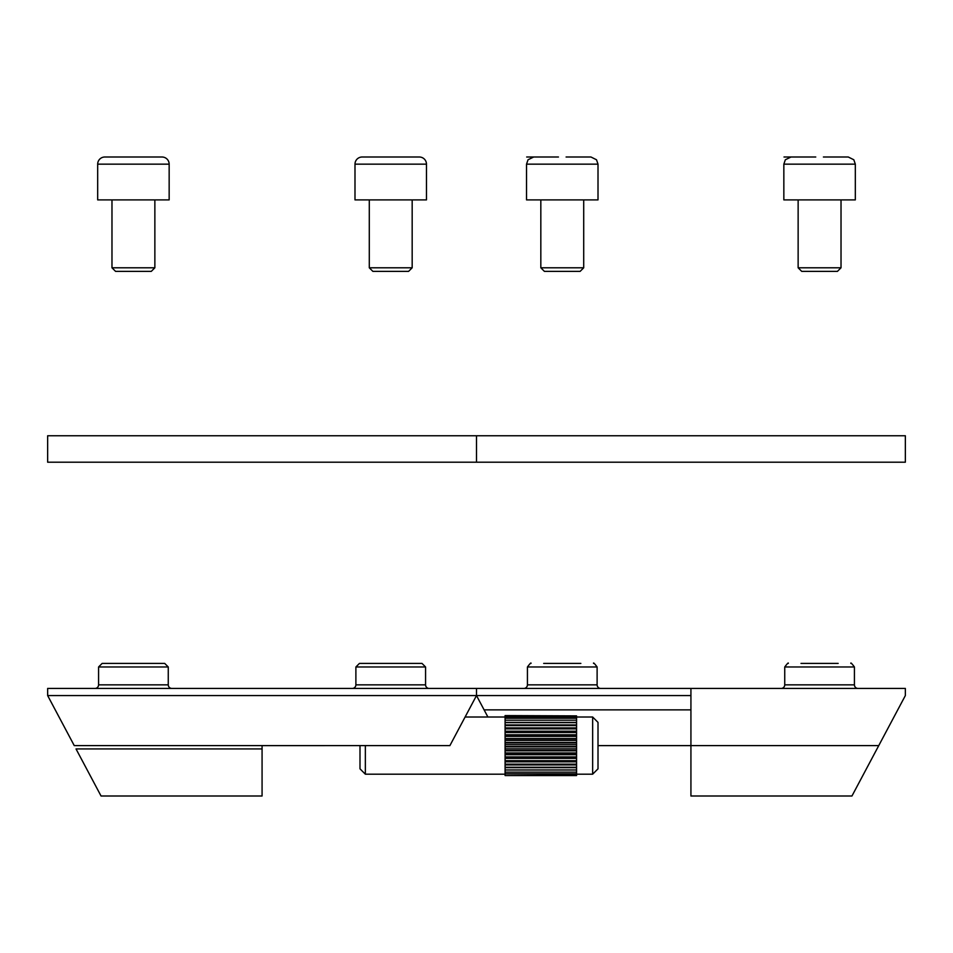 <?xml version="1.0" encoding="UTF-8"?>
<svg xmlns="http://www.w3.org/2000/svg" width="953" height="953" viewBox="0 0 953 953"><rect width="100%" height="100%" fill="white"/><g stroke="black" fill="none" stroke-linecap="round" stroke-linejoin="round"><path stroke-width="1.43" d="M171.838 688.423A3.574 3.574 0 0 1 168.264 684.85L98.576 684.85A3.574 3.574 0 0 1 95.002 688.423M429.148 688.423A3.574 3.574 0 0 1 425.574 684.85L355.886 684.85A3.574 3.574 0 0 1 352.312 688.423M390.73 663.407L422 663.407L425.574 666.981L355.886 666.981L359.46 663.407L390.73 663.407M133.42 663.407L164.69 663.407L168.264 666.981L98.576 666.981L102.15 663.407L133.42 663.407M262.075 795.993L262.075 748.939L76.026 748.939L101.042 795.993L262.075 795.993M76.026 748.939L101.03 795.969L76.026 748.939M449.899 745.603L476.5 695.571L476.5 688.423L47.65 688.423L47.65 695.571L74.251 745.603L449.899 745.603L262.075 745.615L262.075 748.939M487.9 717.013L476.5 695.571L47.65 695.571M781.162 688.423A3.574 3.574 0 0 0 784.736 684.85L854.424 684.85A3.574 3.574 0 0 0 857.998 688.423M523.852 688.423A3.574 3.574 0 0 0 527.426 684.85L597.114 684.85A3.574 3.574 0 0 0 600.688 688.423M543.686 663.407L580.853 663.407M800.996 663.407L838.163 663.407M598.007 745.615L690.925 745.615L690.925 795.993L851.958 795.993L905.35 695.571L905.35 688.423L690.925 688.423L690.925 745.603L878.749 745.603M484.1 709.866L690.925 709.866M476.5 695.571L690.925 695.571M476.5 688.423L690.925 688.423M505.09 722.398L576.565 722.398L576.565 716.763L505.09 716.763L505.09 722.398M505.09 727.901L576.565 727.901L576.565 725.233L505.09 725.233L505.09 727.901M505.09 734.775L576.565 734.775L576.565 731.559L505.09 731.559L505.09 734.775M505.09 738.551L576.565 738.551L576.565 735.156L505.09 735.156L505.09 738.551M505.09 731.189L576.565 731.189L576.565 728.223L505.09 728.223L505.09 731.189M505.09 724.947L576.565 724.947L576.565 722.636L505.09 722.636L505.09 724.947M592.647 717.013L598.007 722.374L598.007 768.833L592.647 774.193L592.647 717.013L576.565 717.013M505.09 740.469L505.09 738.956L576.565 738.956L576.565 742.482L505.09 742.482L505.09 740.469L576.565 740.469M365.356 745.615L365.356 774.193L505.09 774.193M505.09 746.473L576.565 746.473L576.565 742.899L505.09 742.899L505.09 746.473M505.09 754.311L576.565 754.311L576.565 750.845L505.09 750.845L505.09 754.311M505.09 761.483L576.565 761.483L576.565 758.385L505.09 758.385L505.09 761.483M505.09 767.415L576.565 767.415L576.565 764.937L505.09 764.937L505.09 767.415M576.565 772.144L505.09 772.144L505.09 770L576.565 770L576.565 775.551L505.09 775.551L576.565 774.98M505.09 767.689L576.565 767.689L576.565 769.941L505.09 769.941L505.09 767.689M505.09 764.64L576.565 764.64L576.565 761.828L505.09 761.828L505.09 764.64M505.09 758.016L576.565 758.016L576.565 754.705L505.09 754.705L505.09 758.016M505.09 750.44L576.565 750.44L576.565 746.878L505.09 746.878L505.09 750.44M576.565 715.882L505.09 715.584L576.565 715.882L576.565 716.763M505.09 718.217L576.565 718.217M505.09 720.182L576.565 720.182M505.09 722.66L576.565 722.66M505.09 725.578L576.565 725.578M505.09 728.878L576.565 728.878M505.09 732.512L576.565 732.512M505.09 736.395L576.565 736.395M505.09 744.638L576.565 744.638M505.09 748.82L576.565 748.82M505.09 752.941L576.565 752.941M505.09 756.92L576.565 756.92M505.09 760.685L576.565 760.685M505.09 764.151L576.565 764.151M505.09 767.248L576.565 767.248M505.09 772.144L505.09 773.836L576.565 773.836M505.09 773.836L505.09 774.98M365.356 774.193L359.996 768.833L359.996 745.615M505.09 715.882L505.09 716.763M476.5 435.759L47.65 435.759L47.65 462.205L476.5 462.205L476.5 435.759L905.35 435.759L905.35 462.205L476.5 462.205M526.532 164.154L526.532 199.892L598.007 199.892L598.007 164.154L526.532 164.154L528.033 159.77L533.68 157.007L526.687 157.007L558.446 157.007M540.827 214.187L540.827 267.793L583.712 267.793L583.712 199.892L540.827 199.892L540.827 214.187M583.712 267.793L580.139 271.367L544.401 271.367L540.827 267.793M783.842 164.154L783.842 199.892L855.317 199.892L855.317 164.154L783.842 164.154L785.343 159.77L790.99 157.007L783.997 157.007L815.756 157.007M798.137 214.187L798.137 267.793L841.022 267.793L841.022 199.892L798.137 199.892L798.137 214.187M841.022 267.793L837.449 271.367L801.711 271.367L798.137 267.793M354.992 199.892L426.467 199.892L426.467 164.154A7.147 7.147 0 0 0 419.32 157.007L362.14 157.007A7.147 7.147 0 0 0 354.992 164.154L354.992 199.892M369.287 199.892L369.287 267.793L412.172 267.793L412.172 199.892M412.172 267.793L408.599 271.367L372.861 271.367L369.287 267.793M97.682 199.892L169.157 199.892L169.157 164.154A7.147 7.147 0 0 0 162.01 157.007L104.83 157.007A7.147 7.147 0 0 0 97.682 164.154L97.682 199.892M111.977 199.892L111.977 267.793L154.862 267.793L154.862 199.892M154.862 267.793L151.289 271.367L115.551 271.367L111.977 267.793M597.114 684.85L597.114 666.981L527.426 666.981C530.059 663.479 531.25 662.287 531 663.407M854.424 684.85L854.424 666.981L784.736 666.981C787.369 663.479 788.56 662.287 788.31 663.407M426.467 164.154L354.992 164.154M169.157 164.154L97.682 164.154M425.574 684.85L425.574 666.981M168.264 684.85L168.264 666.981M98.576 684.85L98.576 666.981M355.886 684.85L355.886 666.981M527.426 684.85L527.426 666.981M784.736 684.85L784.736 666.981M854.424 666.981C851.791 663.479 850.6 662.287 850.85 663.407M597.114 666.981C594.481 663.479 593.29 662.287 593.54 663.407M505.09 717.013L465.1 717.013M592.647 774.193L576.565 774.193M598.007 164.154L596.507 159.77L590.967 157.007L566.094 157.007M855.317 164.154L853.817 159.77L848.277 157.007L823.404 157.007"/></g></svg>
